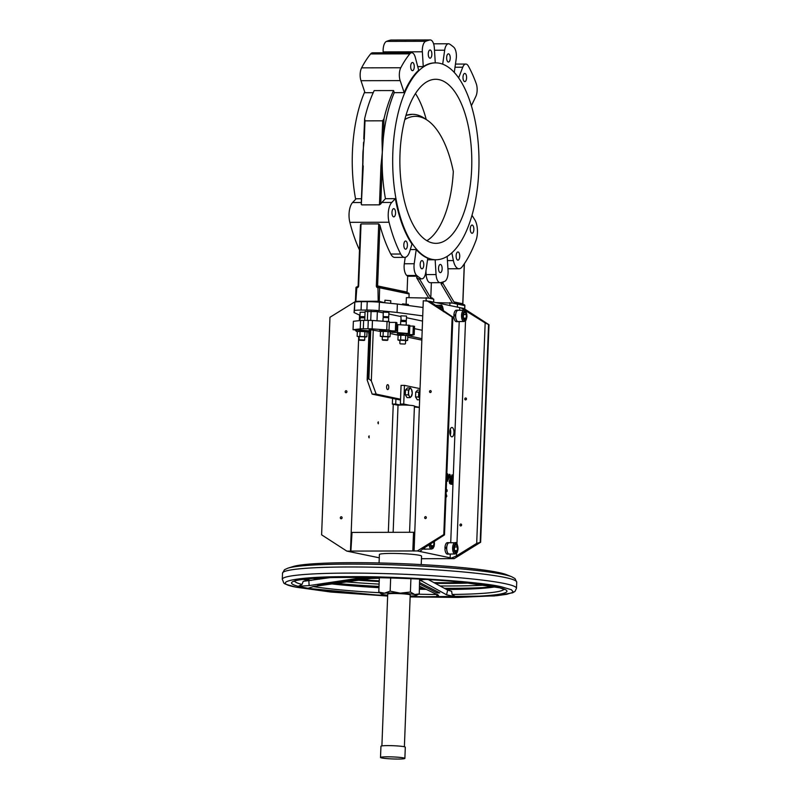 <?xml version="1.0" encoding="UTF-8"?>
<svg xmlns="http://www.w3.org/2000/svg" width="799" height="799" viewBox="0 0 799 799"><rect width="100%" height="100%" fill="white"/><g stroke="black" fill="none" stroke-linecap="round" stroke-linejoin="round"><path stroke-width="1.2" d="M426.946 300.734L452.144 317.013L443.795 534.541L444.494 534.891L452.863 317.063L429.682 301.303L423.28 300.744L414.082 551.03L412.823 550.95L413.542 532.274L352.029 532.414L350.881 551.18L346.806 551.1L379.275 557.802M451.036 484.104L452.094 484.324L452.454 474.996L451.904 474.876L451.765 478.591L451.135 478.461L449.987 474.476L449.278 474.326L450.586 478.691L449.627 481.258L450.616 484.104L449.597 483.395L449.208 481.258L450.157 478.701L449.278 474.326M452.094 484.324L450.616 484.104M451.345 478.501L451.904 474.876M450.406 482.576L450.486 479.859L451.725 479.63L451.585 483.135L450.406 482.576M450.486 479.859L451.725 479.63M451.175 483.055L451.305 479.63M445.792 490.007L447.05 491.495L447.11 489.937L445.792 488.928M445.792 494.641L446.271 496.209L445.363 497.497M445.363 498.586L446.841 496.199L445.992 493.492M446.591 491.485L446.192 490.696M446.581 475.495L447.64 474.856L448.559 477.582L446.711 477.203M448.129 477.582L447.21 474.866M446.601 480.079L447.67 481.238L446.232 480.249M447.021 479.59L446.901 478.142L448.519 478.481L448.219 479.829L447.58 480.259L447.021 479.59M447.09 481.218L449.078 477.782L447.67 473.827L446.601 474.197M447.67 473.827L446.841 473.907M446.661 473.907L447.25 473.827L446.661 473.907M447.16 480.259L448.099 478.481L446.901 478.231M456.589 553.308L456.489 555.914L451.455 558.082L417.338 550.94L413.672 550.95M429.682 301.303L461.063 307.875L485.163 322.936L476.693 543.4L480.638 542.251L488.998 324.724L485.163 322.936M422.951 548.763A5.743 2.517 89.9 0 0 423.919 549.203L425.647 549.203A5.743 2.517 -90.1 0 1 424.129 548.044M449.388 542.791A5.623 2.467 -90.1 0 0 449.168 542.761A5.623 2.467 -90.1 0 0 446.791 546.965L446.741 546.955A5.743 2.517 -90.1 0 1 449.168 542.641L447.44 542.651A5.743 2.517 89.9 0 0 444.943 547.844L445.612 547.974A4.215 1.848 89.9 0 0 445.602 548.434M444.943 548.783A5.743 2.517 89.9 0 0 447.46 554.136L449.188 554.126A5.743 2.517 -90.1 0 1 446.671 547.884L444.943 548.783M458.326 310.312A5.623 2.467 -90.1 0 0 458.097 310.292A5.623 2.467 -90.1 0 0 455.72 314.496L455.67 314.486A5.743 2.517 -90.1 0 1 458.097 310.172L456.369 310.182A5.743 2.517 89.9 0 0 453.872 315.375L454.541 315.505A4.215 1.848 89.9 0 0 454.531 315.965M453.872 316.314A5.743 2.517 89.9 0 0 456.389 321.667L458.117 321.657A5.743 2.517 -90.1 0 1 455.6 315.415L453.872 316.314M453.962 432.589A4.684 2.057 89.9 0 0 451.904 427.465A4.684 2.057 89.9 0 0 449.857 432.159A4.684 2.057 89.9 0 0 451.924 436.843A4.684 2.057 89.9 0 0 453.962 432.589M365.373 577.208L309.133 585.597L298.456 586.266L302.032 584.419A104.689 8.689 2.2 0 1 294.761 581.173M343.161 577.297L342.691 577.317A107.346 8.909 2.2 0 1 362.566 577.278L362.327 577.268M503.899 589.203A104.689 8.689 2.2 0 1 452.104 594.456L455.82 596.793L446.531 594.796L420.334 580.234M419.555 586.156L437.592 594.816L438.601 595.674L435.954 596.843L437.742 594.486M410.137 596.923L457.997 597.432L496.828 595.684L506.826 594.286L512.149 592.608L513.048 591.679L511.39 589.732L501.642 586.856C481.537 581.692 398.012 576.099 349.513 576.678C296.599 576.329 267.705 582.171 296.878 587.315L331.016 592.059L387.655 596.054L296.329 587.255C280.609 582.701 285.113 584.748 282.277 579.315A117.193 9.728 -177.8 0 1 399.76 574.091A117.193 9.728 -177.8 0 1 516.484 588.314L514.965 591.42L512.668 592.798L494.331 595.954L410.137 596.933M368.669 436.763L369.098 437.842L369.098 435.874L368.669 436.763M377.877 422.741L378.307 423.81L378.307 421.842L377.877 422.741M409.567 532.284L414.421 406.082A8.2 0.679 -177.8 0 0 409.627 405.283A8.2 0.679 -177.8 0 0 405.143 405.053A8.2 0.679 -177.8 0 0 402.636 405.023A8.2 0.679 -177.8 0 0 400.509 405.063A8.2 0.679 -177.8 0 0 398.252 405.303A8.2 0.679 -177.8 0 0 398.022 405.453L393.148 532.324M360.349 317.533L359.959 316.634L364.883 316.664M365.053 312.229L360.129 312.199L359.959 316.634M400.738 320.269L406.351 320.489L406.531 316.044L400.908 315.835L401.118 321.148M383.13 316.594L388.753 316.803L388.923 312.359L383.3 312.149L383.13 316.584L383.51 317.463L388.294 317.662L388.753 316.803M342.102 517.782A0.989 0.879 -78.2 0 0 340.354 517.602A0.989 0.879 -78.2 0 0 341.013 518.751A0.989 0.879 -78.2 0 0 342.102 517.782M342.092 517.562A0.989 0.879 -78.2 0 0 341.922 518.341M346.946 391.75A0.989 0.879 -78.2 0 0 345.198 391.57A0.989 0.879 -78.2 0 0 345.857 392.709A0.989 0.879 -78.2 0 0 346.946 391.75M346.926 391.52A0.989 0.879 -78.2 0 0 346.766 392.299M450.286 429.283A4.684 2.057 -90.1 0 1 450.716 432.589A4.684 2.057 -90.1 0 1 450.296 435.036M426.356 517.372A0.989 0.879 -78.2 0 0 426.187 518.151M425.448 518.571A0.989 0.879 -78.2 0 0 425.687 516.633A0.989 0.879 -78.2 0 0 425.278 518.561A0.989 0.879 -78.2 0 0 425.448 518.571M431.19 391.33A0.989 0.879 -78.2 0 0 431.031 392.109M430.291 392.539A0.989 0.879 -78.2 0 0 430.531 390.591A0.989 0.879 -78.2 0 0 430.122 392.519A0.989 0.879 -78.2 0 0 430.291 392.539M426.157 549.083A5.743 2.517 -90.1 0 1 425.647 549.203M449.168 542.641A5.743 2.517 -90.1 0 1 449.667 542.761M449.697 554.007A5.743 2.517 -90.1 0 1 449.188 554.126M446.741 546.955L444.943 547.844M458.097 310.172A5.743 2.517 -90.1 0 1 458.606 310.292M458.626 321.538A5.743 2.517 -90.1 0 1 458.117 321.657M455.67 314.486L453.872 315.375M461.462 525.532A0.989 0.879 101.8 0 1 461.622 524.753M460.713 525.962A0.989 0.879 -78.2 0 0 460.953 524.014A0.989 0.879 -78.2 0 0 460.554 525.942A0.989 0.879 -78.2 0 0 460.713 525.962M466.306 399.49A0.989 0.879 101.8 0 1 466.466 398.711M465.557 399.919A0.989 0.879 -78.2 0 0 465.797 397.972A0.989 0.879 -78.2 0 0 465.398 399.899A0.989 0.879 -78.2 0 0 465.557 399.919M359.81 320.579L360.369 317.503L364.853 317.603M400.569 324.744L400.689 321.428L405.902 321.348L406.351 320.489M383.52 317.483L388.284 317.632M401.757 404.344L401.737 405.033M379.076 562.955L379.395 554.536A21.094 1.748 2.2 0 1 395.785 553.457A21.094 1.748 2.2 0 1 419.435 555.295A21.094 1.748 2.2 0 1 421.552 556.154L421.233 564.573M445.612 547.974L446.741 547.545M454.541 315.505L455.67 315.076M359.94 317.772L364.843 317.832M400.718 321.408L406.292 321.617L406.182 324.993M382.961 321.008L383.111 317.722M429.153 544.918A5.623 2.467 -90.1 0 0 431.55 549.073L425.647 549.083A5.623 2.467 -90.1 0 1 424.189 548.004M449.168 542.761L455.06 542.751A5.623 2.467 -90.1 0 0 452.614 548.384A5.623 2.467 -90.1 0 0 455.09 553.997L449.188 554.017A5.623 2.467 -90.1 0 1 446.721 547.894A5.623 2.467 89.9 0 1 446.791 546.965M458.097 310.292L463.989 310.282A5.623 2.467 -90.1 0 0 461.542 315.915A5.623 2.467 -90.1 0 0 464.019 321.528L458.117 321.548A5.623 2.467 -90.1 0 1 455.65 315.425A5.623 2.467 89.9 0 1 455.72 314.496M362.826 165.902A98.437 43.156 -90.1 0 1 362.776 162.577A98.437 43.156 -90.1 0 1 362.936 152.379L364.294 138.886L363.765 138.936L364.644 118.681A105.937 46.442 89.9 0 1 374.182 90.597L393.567 90.557L394.267 92.644A98.437 43.156 89.9 0 0 383.24 138.926L382.312 152.339A98.437 43.156 89.9 0 0 382.202 165.922A98.437 43.156 89.9 0 0 385.448 198.691L395.345 198.661A98.437 43.156 -90.1 0 0 411.984 244.075L409.717 251.435A14.062 6.162 -90.1 0 1 404.703 257.388A14.062 6.162 -90.1 0 1 400.689 254.022A121.877 53.433 -90.1 0 1 389.043 222.242L349.862 222.332A14.062 6.162 -90.1 0 1 352.579 202.527L356.164 198.751L361.468 198.741M362.826 165.962L363.545 142.342M373.213 92.694L364.983 92.714L360.978 80.699A9.378 4.115 -90.1 0 1 361.607 67.855A121.877 53.433 -90.1 0 1 370.616 53.933A9.378 4.115 -90.1 0 1 372.554 52.824L411.735 52.744A9.378 4.115 89.9 0 0 409.807 53.853A121.877 53.433 89.9 0 0 400.788 67.765A9.378 4.115 89.9 0 0 400.169 80.609L360.978 80.699M364.704 91.885A98.437 43.156 89.9 0 0 355.635 199.311M412.254 393.148A4.215 1.848 -90.1 0 1 411.195 396.604L412.254 393.148L411.465 389.323A4.215 1.848 -90.1 0 1 412.254 393.148M451.844 252.883L453.413 260.584A14.062 6.162 -90.1 0 0 459.035 268.754A14.062 6.162 -90.1 0 0 462.102 266.876A121.877 53.433 -90.1 0 0 475.984 240.439A14.062 6.162 89.9 0 0 474.816 219.825L472.009 215.321M398.112 335.36L400.519 334.801L407.82 335.73M408.599 335.53L408.639 334.362L405.133 333.792L397.403 333.932L397.353 335.091M380.504 331.675L382.911 331.116L390.991 331.845L390.222 332.044L390.042 336.709L387.974 337.038M390.991 331.845L391.031 330.676L387.545 330.107L379.795 330.247L379.745 331.405M357.333 331.725L359.74 331.166L367.82 331.895L367.041 332.104L366.861 336.759L364.803 337.088M367.82 331.895L367.86 330.726L359.78 329.997L356.833 330.177L356.574 331.465M478.821 170.307A98.437 43.156 -90.1 0 1 436.054 259.755A98.437 43.156 -90.1 0 1 392.679 161.408A98.437 43.156 -90.1 0 1 435.615 62.871A98.437 43.156 -90.1 0 1 478.821 170.307M383.22 52.804L383.16 51.885A9.378 4.115 -90.1 0 1 386.506 41.388A121.877 53.433 -90.1 0 1 390.691 40.08L429.872 39.99A9.378 4.115 89.9 0 1 430.262 39.95A9.378 4.115 89.9 0 1 434.356 48.06L435.265 62.871A98.437 43.156 89.9 0 0 434.986 62.871A98.437 43.156 89.9 0 0 423.26 66.607L417.737 66.617M411.735 52.744A9.378 4.115 89.9 0 1 415.27 57.298L418.686 70.212A98.437 43.156 89.9 0 0 404.164 92.624L400.169 80.609M394.267 92.644L404.164 92.624M410.296 249.568L416.229 249.548L414.202 263.75A9.378 4.115 89.9 0 0 416.688 275.465L406.791 275.485A9.378 4.115 -90.1 0 1 404.304 263.77L405.223 257.328M419.805 278.491L420.713 278.491A9.378 4.115 89.9 0 0 421.852 278.851A9.378 4.115 89.9 0 0 425.737 272.409L427.765 258.207A98.437 43.156 -90.1 0 1 416.229 249.548M427.535 259.775L435.145 259.755L436.054 274.566A9.378 4.115 89.9 0 0 440.149 282.676A9.378 4.115 89.9 0 0 440.529 282.636A121.877 53.433 -90.1 0 0 441.278 282.456L443.055 281.947L441.268 282.696L441.118 283.945L452.494 303.091L435.385 302.591M436.054 259.755L435.425 259.755A98.437 43.156 -90.1 0 1 435.145 259.755M443.055 281.947A121.877 53.433 -90.1 0 0 444.723 281.328A9.378 4.115 89.9 0 0 448.059 270.831L447.17 256.399M470.271 228.784A4.105 1.798 -90.1 0 1 472.049 225.058A4.105 1.798 -90.1 0 1 473.857 229.153A4.105 1.798 -90.1 0 1 472.069 233.258A4.105 1.798 -90.1 0 1 470.271 228.784M456.139 255.68A4.105 1.798 -90.1 0 1 457.927 251.955A4.105 1.798 -90.1 0 1 459.735 256.06A4.105 1.798 -90.1 0 1 457.937 260.164A4.105 1.798 -90.1 0 1 456.139 255.68M426.227 119.51A82.037 35.965 89.9 0 0 415.46 93.523M400.009 153.817A82.037 35.965 -90.1 0 1 435.655 79.281A82.037 35.965 -90.1 0 1 471.8 161.228A82.037 35.965 -90.1 0 1 436.024 243.345A82.037 35.965 -90.1 0 1 400.009 153.817M426.906 240.689A82.037 35.965 89.9 0 0 453.313 171.505A94.532 41.438 -90.1 0 0 427.175 120.14L424.259 118.192A96.569 42.327 -90.1 0 0 412.334 114.317A96.569 42.327 -90.1 0 0 405.942 115.436M386.606 386.896A2.457 1.079 -90.1 0 1 387.675 384.659A2.457 1.079 -90.1 0 1 388.763 387.116A2.457 1.079 -90.1 0 1 387.695 389.572A2.457 1.079 -90.1 0 1 386.606 386.896M403.825 244.734A4.105 1.798 -90.1 0 1 405.602 241.008A4.105 1.798 -90.1 0 1 407.41 245.103A4.105 1.798 -90.1 0 1 405.622 249.208A4.105 1.798 -90.1 0 1 403.825 244.734M391.969 212.394A4.105 1.798 -90.1 0 1 393.757 208.669A4.105 1.798 -90.1 0 1 395.565 212.764A4.105 1.798 -90.1 0 1 393.777 216.869A4.105 1.798 -90.1 0 1 391.969 212.394M438.551 268.164A4.105 1.798 -90.1 0 1 440.339 264.439A4.105 1.798 -90.1 0 1 442.147 268.534A4.105 1.798 -90.1 0 1 440.349 272.639A4.105 1.798 -90.1 0 1 438.551 268.164M420.184 264.319A4.105 1.798 -90.1 0 1 421.962 260.594A4.105 1.798 -90.1 0 1 423.77 264.689A4.105 1.798 -90.1 0 1 421.982 268.794A4.105 1.798 -90.1 0 1 420.184 264.319M303.27 579.425A102.911 8.539 -177.8 0 0 309.253 580.733M331.845 583.939A102.911 8.539 -177.8 0 0 378.966 587.674M419.445 589.233A102.911 8.539 -177.8 0 0 426.227 589.362M446.571 589.482A102.911 8.539 -177.8 0 0 494.851 586.925M452.104 594.456L451.655 591.28L447.69 590.091L428.324 579.585M330.207 577.597L303.201 581.352L302.032 584.419M471.37 105.788L475.834 96.449A9.378 4.115 89.9 0 0 476.204 83.545A121.877 53.433 89.9 0 0 468.394 66.107A9.378 4.115 89.9 0 0 465.817 64.06A9.378 4.115 89.9 0 0 462.741 67.226L455.011 67.246M463.001 77.143A4.105 1.798 -90.1 0 1 464.778 73.418A4.105 1.798 -90.1 0 1 466.586 77.513A4.105 1.798 -90.1 0 1 464.798 81.618A4.105 1.798 -90.1 0 1 463.001 77.143M454.261 72.469L456.199 58.876A9.378 4.115 89.9 0 0 453.722 47.161A121.877 53.433 89.9 0 0 449.697 44.145A9.378 4.115 89.9 0 0 448.559 43.775A9.378 4.115 89.9 0 0 444.673 50.217L434.486 50.247M446.641 57.558A4.105 1.798 -90.1 0 1 448.429 53.833A4.105 1.798 -90.1 0 1 450.237 57.928A4.105 1.798 -90.1 0 1 448.439 62.032A4.105 1.798 -90.1 0 1 446.641 57.558M428.274 53.713A4.105 1.798 -90.1 0 1 430.052 49.987A4.105 1.798 -90.1 0 1 431.859 54.082A4.105 1.798 -90.1 0 1 430.072 58.187A4.105 1.798 -90.1 0 1 428.274 53.713M410.686 66.197A4.105 1.798 -90.1 0 1 412.464 62.472A4.105 1.798 -90.1 0 1 414.272 66.567A4.105 1.798 -90.1 0 1 412.484 70.672A4.105 1.798 -90.1 0 1 410.686 66.197M304.998 579.205A103.63 8.599 -177.8 0 0 311.26 580.434M334.691 583.54A103.63 8.599 -177.8 0 0 378.996 586.955M419.465 588.513A103.63 8.599 -177.8 0 0 424.678 588.613M445.273 588.773A103.63 8.599 -177.8 0 0 492.813 586.606M378.247 577.517A28.125 2.337 -177.8 0 0 379.355 577.657M419.765 579.215A28.125 2.337 -177.8 0 0 420.933 579.155M465.138 582.531L480.069 584.578M480.838 584.718L467.675 582.801M461.432 582.161L500.054 587.854A107.346 8.909 2.2 0 0 495.74 586.846A107.346 8.909 2.2 0 0 491.884 586.096A107.346 8.909 2.2 0 0 490.406 585.837L490.466 585.857M425.617 579.425A30.442 2.527 2.2 0 1 422.222 579.674L420.953 580.923L421.233 579.784M379.335 578.226A30.442 2.527 2.2 0 1 379.265 578.216L371.355 578.456L313.478 586.506L308.114 588.284A107.346 8.909 2.2 0 1 298.456 586.266M490.406 585.837L470.411 583.1M369.428 577.347L318.591 584.728L320.009 585.028L370.656 577.377M371.745 577.387L370.846 577.647M318.591 584.728L317.722 584.948M419.635 584.079L436.783 592.838L438.142 592.029M436.783 592.838L439.77 592.868M439.71 592.828L419.695 582.601M400.259 343.87L405.023 344.049M399.85 343.42L399.969 340.244L405.592 340.464L405.473 343.63M382.651 340.184L387.415 340.374L382.242 339.735L387.855 339.965L387.984 336.779L382.361 336.559L382.242 339.735M359.48 340.234L364.244 340.424L359.071 339.785L364.684 340.024L364.813 336.828L359.19 336.609L359.071 339.785M511.72 576.748L506.586 574.711A109.693 9.109 -177.8 0 0 498.396 572.474A109.693 9.109 -177.8 0 0 387.875 563.185A109.693 9.109 -177.8 0 0 293.193 566.511L287.92 568.149A115.036 9.548 -177.8 0 1 387.225 564.653A115.036 9.548 -177.8 0 1 503.13 574.401A115.036 9.548 -177.8 0 1 511.72 576.748L515.015 578.596L516.723 582.201A117.193 9.728 -177.8 0 0 399.989 567.979A117.193 9.728 -177.8 0 0 282.516 573.203L284.484 569.737L287.92 568.149M361.697 579.784A109.693 9.109 -177.8 0 0 379.225 580.863M434.007 582.661A109.693 9.109 -177.8 0 0 464.049 582.531M468.114 583.1A109.004 9.049 2.2 0 1 435.305 583.36M379.205 581.552A109.004 9.049 2.2 0 1 358.411 580.244M329.597 577.687A109.004 9.049 2.2 0 1 329.088 577.637M381.892 745.916L387.725 594.126A11.246 0.939 2.2 0 1 399.011 593.617A11.246 0.939 2.2 0 1 410.217 594.985L404.384 746.775M380.514 757.472L380.943 746.266A12.185 1.009 2.2 0 1 393.158 745.717A12.185 1.009 2.2 0 1 405.303 747.205L404.873 758.401A12.185 1.009 2.2 0 1 398.012 759.05A12.185 1.009 2.2 0 1 380.514 757.472A12.185 1.009 2.2 0 1 392.728 756.923A12.185 1.009 2.2 0 1 404.873 758.401M387.685 595.245A17.578 1.458 2.2 0 1 383.17 594.586A17.578 1.458 2.2 0 1 381.582 594.096A17.578 1.458 2.2 0 1 384.419 593.178A17.578 1.458 2.2 0 1 400.219 593.148A17.578 1.458 2.2 0 1 414.771 594.516A17.578 1.458 2.2 0 1 416.349 595.435A17.578 1.458 2.2 0 1 413.522 595.924A17.578 1.458 2.2 0 1 410.167 596.104M416.349 595.435L419.265 593.887L414.771 594.516L410.396 592.029L400.219 593.148L390.162 591.14L384.419 593.178L378.796 592.099L381.582 594.096M390.162 591.14L390.681 577.847M379.355 577.537L378.796 592.099M419.605 579.085L419.265 593.887M410.396 592.029L410.916 578.636M358.511 336.389L365.792 336.709L358.511 336.389M357.333 331.635L358.701 331.345L357.333 331.635L357.153 336.329L359.18 336.868M381.682 336.339L388.963 336.659L381.682 336.339M380.504 331.585L381.872 331.295L380.504 331.585L380.324 336.279L382.351 336.818M399.959 340.504L398.771 340.304L399.29 340.024L403.076 340.014L406.571 340.344L405.582 340.724M365.493 337.048L366.861 336.759L365.493 337.048M388.664 336.998L390.042 336.709L388.664 336.998M399.29 340.024L397.932 339.965L398.991 340.364L397.932 339.965L398.112 335.27L403.275 334.971L407.82 335.7L407.64 340.394L399.29 340.024M406.272 340.684L407.64 340.394L406.272 340.684M359.88 336.099L360.059 331.405L366.212 331.725M358.142 331.425L360.059 331.405M364.734 336.319L364.913 331.625M383.051 336.049L383.23 331.355L389.383 331.675M381.313 331.375L383.23 331.355M387.905 336.259L388.094 331.565M400.659 339.735L400.838 335.041M398.112 335.27L406.761 335.3M405.512 339.945L405.692 335.25M407.021 335.37L407.82 335.7M404.803 119.57A94.532 41.438 -90.1 0 1 427.175 120.14M441.787 309.632L442.836 309.632A3.745 1.648 -90.1 0 0 442.816 309.503L441.597 309.503M441.497 307.255A3.745 1.648 -90.1 0 1 441.557 307.275L440.099 308.544M463.839 318.272L466.127 318.262A3.745 1.648 -90.1 0 0 466.167 318.152L463.78 318.162M463.48 314.566L466.376 314.556A3.745 1.648 -90.1 0 0 466.356 314.426L463.48 314.436M466.127 318.262L464.658 319.63A3.745 1.648 -90.1 0 1 464.599 319.61L463.34 317.373A3.745 1.648 -90.1 0 1 463.32 317.243L463.53 313.647A3.745 1.648 -90.1 0 1 463.57 313.548L465.038 312.179A3.745 1.648 -90.1 0 1 465.098 312.199L465.018 312.199M454.911 550.741L457.198 550.731A3.745 1.648 -90.1 0 0 457.238 550.621L454.851 550.631M454.541 547.035L457.447 547.025A3.745 1.648 -90.1 0 0 457.428 546.906L454.551 546.906M457.198 550.731L455.73 552.099A3.745 1.648 -90.1 0 1 455.67 552.079L454.411 549.842A3.745 1.648 -90.1 0 1 454.381 549.712L454.601 546.116A3.745 1.648 -90.1 0 1 454.641 546.017L456.109 544.648A3.745 1.648 -90.1 0 1 456.169 544.668L456.089 544.668M431.37 545.807L433.657 545.807A3.745 1.648 -90.1 0 0 433.697 545.697L431.31 545.707M433.657 545.807L432.189 547.165A3.745 1.648 -90.1 0 1 432.129 547.145L430.871 544.918A3.745 1.648 -90.1 0 1 430.841 544.788L430.901 543.839M358.701 331.345L365.992 331.665M381.872 331.295L389.163 331.615M398.921 335.061L399.48 334.981M364.644 118.681L364.983 120.859L382.681 120.819L384.019 118.632L383.24 138.926L381.992 138.846L382.312 152.339L380.953 165.842L379.455 204.844L361.757 204.884L361.358 204.035L363.255 165.882M393.567 90.557A105.937 46.442 89.9 0 0 384.019 118.632M429.872 39.99A121.877 53.433 89.9 0 0 425.687 41.298A9.378 4.115 89.9 0 0 422.351 51.795L423.26 66.607M390.691 40.08A9.378 4.115 -90.1 0 1 391.081 40.04L430.262 39.95M442.676 64.18L444.673 50.217M458.626 77.932L462.741 67.226M442.796 310.282L442.836 309.632M442.816 309.503L441.557 307.275M466.167 318.152L466.376 314.556M466.356 314.426L465.098 312.199M457.238 550.621L457.447 547.025M457.428 546.906L456.169 544.668M433.697 545.697L433.907 542.102M395.345 198.661L391.76 202.447L381.862 202.467A14.062 6.162 89.9 0 0 380.743 203.995L382.202 165.922L380.953 165.842M440.149 282.676L430.242 282.696A9.378 4.115 -90.1 0 1 426.157 274.586L425.937 271.021M381.862 202.467L385.448 198.691M380.743 203.995L379.455 204.844M376.169 394.117L372.164 394.127L367.15 379.974L368.249 378.836L370.137 329.777L370.766 329.777L368.878 378.836L371.315 380.863L376.169 394.117L400.539 399.22M368.249 378.836L368.878 378.836M372.164 394.127L400.509 400.059M362.776 162.577L361.248 204.384M407.34 292.814A0.939 0.839 101.8 0 1 407.071 292.104L407.68 276.234L417.328 276.204A103.88 32.24 52.7 0 0 418.286 276.764A121.877 53.433 -90.1 0 1 416.688 275.465M418.286 276.764L419.994 278.002A121.877 53.433 -90.1 0 0 420.713 278.491M431.37 282.696L430.821 297.068A0.939 0.839 -78.2 0 0 431.09 297.787M432.049 297.997A0.939 0.839 101.8 0 1 432.858 298.936L431.17 298.576M419.535 398.282A4.215 1.848 -90.1 0 1 418.806 394.546A4.215 1.848 -90.1 0 1 419.805 391.15M408.569 392.409A4.215 1.848 -90.1 0 1 409.617 388.953A4.215 1.848 -90.1 0 1 411.465 389.323L410.426 387.924L408.499 389.982L408.319 394.836L409.358 396.234A4.215 1.848 -90.1 0 1 408.569 392.409M411.195 396.604A4.215 1.848 -90.1 0 1 409.358 396.234L410.077 397.632L411.195 396.604M389.043 222.242A14.062 6.162 -90.1 0 1 391.76 202.447M404.703 257.388L394.796 257.408A14.062 6.162 -90.1 0 1 390.781 254.042L400.689 254.022M421.772 340.094L407.77 337.168M397.353 334.991L390.162 333.483M379.755 331.305L370.766 329.777M370.137 329.777L369.078 329.877L367.15 379.974M349.862 222.332A121.877 53.433 89.9 0 0 359.5 250.017M459.035 268.754L449.128 268.774A14.062 6.162 -90.1 0 1 447.919 268.504M358.641 285.892L358.212 285.972A0.939 0.839 101.8 0 1 357.333 286.911L356.893 287.76A1.878 1.678 -78.2 0 0 358.641 285.892L361.028 223.94L378.716 223.9L379.924 225.248A121.877 53.433 89.9 0 0 390.781 254.042M406.791 275.485A121.877 53.433 89.9 0 0 407.68 276.234M419.984 278.242L419.825 279.49L431.2 298.636L428.743 298.117L416.619 277.712L419.825 279.49M417.328 276.204L416.619 277.712M457.388 307.196L457.507 304.139L454.951 303.6L442.816 283.196L443.525 281.687M419.855 391.091L418.736 392.119L418.556 396.973L419.585 398.371M361.028 223.94L360.539 225.288L361.028 223.94M360.009 315.335L354.057 312.539L354.486 310.681A11.715 0.969 2.2 0 1 361.068 310.082L366.891 310.062A11.715 0.969 2.2 0 1 379.076 310.631L397.043 312.449L397.373 304.039L379.915 302.282A0.939 0.839 101.8 0 1 379.265 301.363L384.868 302.781M379.915 302.282L379.395 302.232A11.715 0.969 -177.8 0 0 378.217 302.122A11.715 0.969 -177.8 0 0 378.087 302.102L378.197 301.253L379.106 301.343A0.939 0.839 -88.3 0 0 379.815 302.272M367.83 331.625L369.008 331.695M356.594 330.886L355.755 330.896L356.594 331.066M353.048 329.697L353.378 321.298L360.569 320.499L360.249 328.898L353.048 329.697L356.833 330.177M360.249 328.898A7.031 0.579 2.2 0 1 363.315 328.779L363.635 320.369L368.279 320.359A7.031 0.579 2.2 0 1 372.464 320.469L389.333 321.697L389.013 330.097L372.144 328.878L372.464 320.469M368.279 320.359L367.959 328.769L363.315 328.779M367.959 328.769A7.031 0.579 2.2 0 1 372.144 328.878M387.545 330.107L389.013 330.097M391.001 331.535L396.594 331.056L391.031 330.796M405.133 333.792L408.269 333.503L390.232 332.044M421.822 338.656L409.028 335.87L414.202 334.741L408.639 334.481M408.968 297.627L409.108 293.962A0.939 0.839 -78.2 0 0 408.299 293.033M390.681 303.37L390.781 300.744L384.928 300.194L384.838 302.531M433.647 302.222L433.767 299.166L431.2 298.636M454.951 303.6L452.494 303.091M449.937 302.551L449.817 305.608M418.736 392.119L415.73 392.129L417.667 390.072L419.855 390.072M419.475 399.77L417.308 399.78L415.55 396.983L415.73 392.129M415.55 396.983L418.556 396.973M405.143 405.053L400.349 404.054L401.068 385.378L404.444 385.368L403.725 404.044L409.627 405.283M419.904 388.614L404.444 385.368M408.499 389.982L405.493 389.982L407.43 387.934L410.426 387.924M410.077 397.632L407.071 397.632L405.313 394.836L405.493 389.982M405.313 394.836L408.319 394.836M378.087 302.102A11.715 0.969 -177.8 0 0 367.22 301.662L361.398 301.672A11.715 0.969 -177.8 0 0 354.936 302.162A11.725 0.969 -177.8 0 0 354.806 302.282L354.057 312.539M355.126 302.082A0.939 0.929 -81.9 0 0 355.425 301.423L355.665 301.303A0.939 0.689 -93 0 1 355.345 302.032M360.569 320.499A7.031 0.579 2.2 0 1 363.635 320.369M386.756 329.627L387.076 321.228M395.365 330.806L395.685 322.397L396.913 322.656L396.594 331.056M389.303 322.387L395.685 322.397M396.843 324.574L409.817 325.363L409.497 333.762M408.269 333.503L408.589 325.103M412.973 334.491L413.303 326.082L414.521 326.342L414.202 334.741M409.787 326.082L413.303 326.082M414.441 328.639L422.152 330.257M368.659 333.592L368.738 331.675M355.755 330.896L355.785 330.177M408.339 305.518L408.379 304.429L402.536 303.88L402.506 304.729M428.743 298.117L406.391 297.627L406.142 304.029M426.067 300.734L426.187 297.588M400.349 404.054L403.725 404.044M392.569 398.391L392.349 404.074L395.715 404.064L395.904 399.091M398.252 405.303L392.349 404.074M395.715 404.064L400.509 405.063M419.185 407.47L414.381 406.991M414.411 406.282L419.185 407.28M354.966 302.172L355.945 301.293L377.857 301.253L377.557 302.062M397.373 304.039L423.021 307.485M488.998 324.724L463.8 308.444L461.063 307.875M456.489 555.914L476.693 543.4M452.863 317.063L444.244 534.641M444.494 534.891L422.791 548.863L420.064 551.51M346.806 551.1L321.607 534.821L329.967 317.283L355.405 301.513M397.043 312.449L422.701 315.885M422.501 321.068L406.461 317.712M400.878 316.544L388.863 314.027M383.27 312.858L377.358 311.62L365.083 311.46L364.743 320.369M480.638 542.251L454.182 558.651L451.455 558.082M421.453 558.721L454.182 558.651M443.795 534.541L417.338 550.94M352.029 532.414L350.881 551.18M412.823 550.95L351.31 551.09M413.542 532.274L414.381 532.334M350.471 551.09L358.701 336.808M359.32 320.639L359.54 315.116M393.258 404.264L388.334 532.334M420.584 550.591L420.534 551.7M459.755 307.685L459.655 310.292M459.215 321.538L450.716 542.761M450.286 554.007L450.137 557.892M434.286 541.742A4.684 2.057 -90.1 0 1 434.416 544.089A4.684 2.057 -90.1 0 1 432.409 548.134A4.684 2.057 -90.1 0 1 430.351 544.179M455.09 553.997L457.148 552.568L458.047 549.073C457.547 543.849 456.559 541.742 455.06 542.751A5.623 2.467 -90.1 0 1 455.29 542.771M457.957 549.023A4.684 2.057 -90.1 0 1 454.661 552.069A4.684 2.057 -90.1 0 1 455.14 544.029A4.684 2.057 -90.1 0 1 457.957 549.023M464.019 321.528L466.077 320.099L466.976 316.604C466.486 311.38 465.487 309.273 463.989 310.282A5.623 2.467 -90.1 0 1 464.219 310.302M466.886 316.554A4.684 2.057 -90.1 0 1 463.59 319.6A4.684 2.057 -90.1 0 1 464.069 311.56A4.684 2.057 -90.1 0 1 466.886 316.554M438.511 307.515A5.623 2.467 -90.1 0 1 440.449 305.348A5.623 2.467 -90.1 0 1 440.678 305.378M439.63 308.244A4.684 2.057 -90.1 0 1 441.857 306.466A4.684 2.057 -90.1 0 1 443.355 310.641M410.157 596.414A107.775 8.949 -177.8 0 0 492.244 586.116A107.775 8.949 -177.8 0 0 348.524 577.248A107.775 8.949 -177.8 0 0 302.392 587.305A107.775 8.949 -177.8 0 0 387.675 595.545M455.82 596.793A107.346 8.909 2.2 0 1 435.954 596.843M436.913 594.486A104.689 8.689 2.2 0 1 418.666 594.216M379.535 592.718A104.689 8.689 2.2 0 1 313.078 586.566M336.009 583.36A116.255 9.648 -177.8 0 0 379.016 586.426M419.485 587.974A116.255 9.648 -177.8 0 0 423.54 588.064M444.444 588.324A116.255 9.648 -177.8 0 0 482.167 587.645M313.138 578.456A114.716 9.528 -177.8 0 0 319.28 579.235M346.386 581.912A114.716 9.528 -177.8 0 0 379.106 584.099M440.109 585.967A114.716 9.528 -177.8 0 0 483.195 585.228M308.843 580.793L309.133 585.597M446.531 594.796L447.69 590.091M382.681 120.819L381.992 138.846M364.294 138.886L364.983 120.859M361.607 67.855L400.788 67.765M370.616 53.933L409.807 53.853M386.506 41.388L425.687 41.298M383.16 51.885L422.351 51.795M436.054 274.566L426.157 274.586M453.413 260.584L447.43 260.594M414.202 263.75L404.304 263.77M430.202 296.938L430.821 297.068M361.328 202.507L352.579 202.527M378.336 286.861A0.939 0.839 101.8 0 1 377.597 285.932L376.339 285.852A1.878 1.678 -78.2 0 0 377.957 287.71L378.746 286.861M377.957 287.71L378.197 301.253M408.459 293.043L378.976 286.881A0.939 0.839 101.8 0 0 378.826 286.861L378.376 287.71L379.625 287.79L379.265 301.363M371.315 380.863L373.273 329.947M453.942 301.912L462.751 303.75A0.939 0.839 -78.2 0 0 463.03 304.469M464.289 263.83L462.751 303.82M379.924 225.248L377.597 285.932L407.071 292.104M442.816 283.196L441.118 283.945M378.716 223.9L376.339 285.852M357.253 286.911L358.122 285.942L360.469 224.699M355.795 301.952L356.873 286.911A0.939 0.939 0 0 0 355.945 287.81L356.034 287.85M355.415 301.423L355.945 287.81L356.893 287.76M378.247 286.851L378.786 286.861A0.939 0.939 0 0 1 378.976 286.881A0.939 0.839 101.8 0 1 379.625 287.79L409.108 293.962M464.788 305.687L464.788 305.618A0.939 0.839 -78.2 0 0 463.979 304.689M464.658 309.003L464.788 305.618L454.921 303.55M356.034 287.78A0.939 0.839 101.8 0 1 356.813 286.921M378.946 301.373A0.939 0.689 -88.2 0 0 379.395 302.232L379.076 310.631M392.818 332.584L392.868 331.375M397.473 333.023L397.792 324.624M480.189 542.161L488.549 324.634M465.917 310.501L465.887 311.43M465.517 320.838L456.948 543.899M366.891 310.062L367.22 301.662M354.806 302.282L354.486 310.681M361.398 301.672L361.068 310.082M377.008 320.709L377.358 311.62M371.096 311.201L370.736 320.399M367.37 320.369L367.72 311.211M431.55 549.073L432.938 548.484L434.147 546.316L434.386 541.682M435.185 305.368L440.449 305.348C441.947 304.339 442.936 306.446 443.435 311.68M294.252 581.422C296.389 574.741 444.703 576.588 490.426 585.837M499.525 587.734L504.389 589.492M388.574 321.538L388.704 317.962M435.615 62.871L434.986 62.871M282.516 573.203L282.277 579.315M516.723 582.201L516.484 588.314M405.952 115.396L412.334 114.317M448.559 43.775L433.597 43.815M465.817 64.06L455.46 64.08M421.852 278.851L419.695 278.851M432.199 298.017L430.641 297.687M464.748 309.063L464.878 305.657A0.939 0.939 0 0 0 464.139 304.699L454.391 302.661M464.389 263.68L462.851 303.79L463.4 304.669"/></g></svg>
